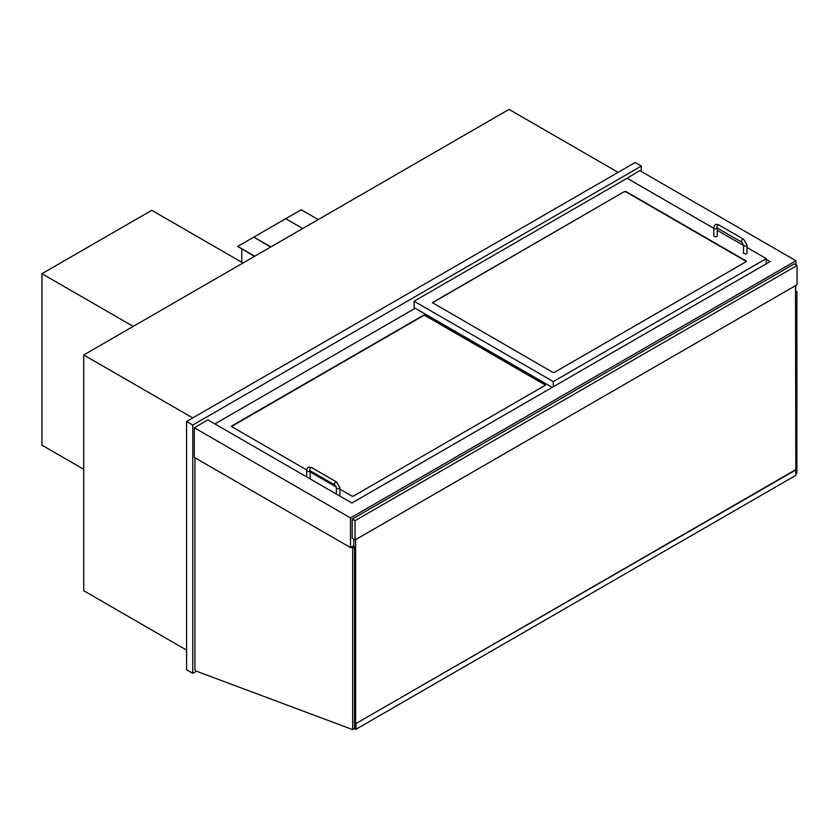 <?xml version="1.0" encoding="UTF-8"?>
<svg xmlns="http://www.w3.org/2000/svg" width="839" height="839" viewBox="0 0 839 839"><rect width="100%" height="100%" fill="white"/><g stroke="black" fill="none" stroke-linecap="round" stroke-linejoin="round"><path stroke-width="1.26" d="M241.779 262.271L241.779 249.057M186.562 650.099L83.711 590.719L83.711 354.97L509.053 109.395L618.091 172.352M83.711 354.97L192.75 417.927M192.75 673.318L186.562 669.742L186.562 421.493L635.113 162.535L641.3 166.101L192.75 425.069L192.75 673.318L196.42 671.2M641.3 171.46L641.3 166.101M186.562 421.493L192.75 425.069M766.269 259.324L770.139 261.558L351.908 503.022L207.915 419.888L194.302 427.743L194.302 457.391L350.513 547.584L353.764 545.707M795.97 264.862L795.97 260.761L639.748 170.569L626.45 178.602M795.508 290.672L795.97 285.407M194.302 427.743L350.513 517.936L350.513 547.584M795.97 260.761L350.513 517.936M795.508 290.85L796.893 291.657L795.508 292.454M796.893 291.657L796.893 473.133L795.812 473.762M351.132 547.227L352.684 548.119L352.684 729.605L196.011 671.043A1.311 0.755 60 0 1 194.921 669.365L194.921 457.748M352.684 548.119L354.54 547.049L352.988 546.158M352.684 729.605L354.54 728.535L354.54 547.049M306.738 469.976L231.732 426.673L231.732 425.96L423.674 315.139L424.912 315.139L545.245 384.619L545.245 385.332L353.303 496.143L352.065 496.143L339.889 489.127M336.271 487.029L310.199 471.979M415.169 308.27L214.868 423.905M624.594 191.46L625.831 191.46L746.165 260.939L746.165 261.653L554.222 372.474L552.985 372.474L432.389 302.638L624.594 191.46L432.452 302.816M766.269 263.792L766.269 258.611L746.983 247.484M743.49 245.46L717.293 230.337M713.79 228.313L627.069 178.246L414.088 301.211L553.289 381.577L766.269 258.611M553.289 386.758L553.289 381.577M414.088 301.211L414.088 307.64L552.209 387.387M545.444 385.153L424.912 315.495L423.674 315.495L231.533 426.495M746.364 261.474L625.831 191.816L624.594 191.816M310.199 470.784L310.199 478.471A1.751 1.007 180 0 1 310.063 478.859M339.753 496.006A1.751 1.007 0 0 0 339.889 495.608L339.889 487.753A1.751 1.007 0 0 1 338.148 488.759A1.751 1.007 0 0 1 336.397 487.753L334.792 484.984A1.751 1.007 -60 0 1 334.792 482.96A1.751 1.007 -60 0 1 336.544 481.953L311.793 467.669A1.751 1.007 -60 0 0 310.042 468.676A1.751 1.007 -60 0 0 310.042 470.7L310.042 470.522M713.79 227.893A1.751 1.007 180 0 0 714.87 228.827A1.751 1.007 180 0 0 716.779 228.607A1.751 1.007 180 0 0 717.272 228.061L717.293 235.759A1.751 1.007 180 0 1 715.541 236.766A1.751 1.007 180 0 1 713.79 235.759L713.79 227.893C714.157 224.611 715.856 223.635 718.887 224.957A1.751 1.007 -60 0 0 717.135 225.964A1.751 1.007 -60 0 0 717.135 227.988L717.135 227.809M743.49 245.04L743.49 252.896A1.751 1.007 0 0 0 745.231 253.913A1.751 1.007 0 0 0 746.983 252.896L746.983 245.04A1.751 1.007 0 0 1 745.231 246.047A1.751 1.007 0 0 1 743.49 245.04L741.886 242.272A1.751 1.007 -60 0 1 741.886 240.248A1.751 1.007 -60 0 1 743.637 239.241L718.887 224.957M243.016 262.995L151.765 210.306L41.95 273.703L133.202 326.392M83.711 469.274L41.95 445.163L41.95 273.703M797.05 265.491L794.271 263.886L352.223 519.1L352.223 538.386L355.002 539.991L797.05 284.778L797.05 265.491L355.002 520.704L355.002 539.991M352.223 519.1L355.002 520.704M795.508 469.798L355.621 723.763L795.812 469.976L795.508 285.669M354.519 728.546L355.621 729.175L355.621 539.634M353.764 546.598L353.764 539.278M355.935 723.942L355.935 729.301L354.278 728.682M795.812 469.976L795.812 475.335L355.935 729.301M354.54 728.42L355.621 728.818L355.621 723.763M318.191 219.587L301.18 209.771L285.711 218.696L237.762 246.383L254.773 256.199M237.762 246.383L254.469 256.377M302.722 228.523L285.711 218.696M270.861 246.918L253.85 237.091L270.557 247.096M310.178 470.773A1.751 1.007 180 0 1 309.685 471.319A1.751 1.007 180 0 1 307.777 471.539A1.751 1.007 180 0 1 306.696 470.606L306.696 476.919M306.696 470.606C307.064 467.323 308.762 466.348 311.793 467.669M334.792 484.984L310.042 470.7M336.544 481.953L339.889 487.753M336.397 494.066L336.397 487.753M741.886 242.272L717.135 227.988M743.637 239.241L746.983 245.04"/></g></svg>
